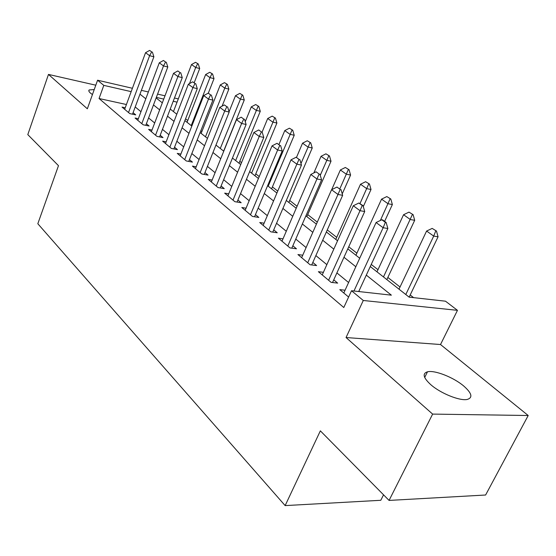 <?xml version="1.0" encoding="UTF-8"?>
<svg xmlns="http://www.w3.org/2000/svg" width="556" height="556" viewBox="0 0 556 556"><rect width="100%" height="100%" fill="white"/><g stroke="black" fill="none" stroke-linecap="round" stroke-linejoin="round"><path stroke-width="0.83" d="M463.732 386.017C453.522 377.322 434.66 369.914 427.488 371.804C422.178 373.493 423.29 377.795 430.817 384.71C440.616 393.377 459.902 401.161 467.276 399.444C473.031 397.665 471.849 393.189 463.732 386.017M94.235 89.551L89.175 89.954C88.411 90.628 88.87 91.698 90.545 93.165L92.435 94.569M370.268 266.546L409.133 297.147L445.495 301.192L457.47 310.338L363.283 300.483L351.517 290.732L391.375 295.166L366.3 275.116M440.512 344.525L346.047 337.534L432.631 414.095L389.068 500.421L485.61 495.014L528.2 415.513L440.512 344.525L457.47 310.338M383.543 494.833L380.804 500.289L285.145 505.599L37.822 223.734L58.477 165.674L27.8 134.615L48.476 74.421L87.341 108.788L97.578 80.217L132.411 88.279M413.601 297.641L410.196 294.972M400.028 287L387.859 277.451M377.976 269.702L371.248 264.427M356.889 253.161L348.744 246.774M336.707 237.336L327.269 229.934M317.309 222.122L307.718 214.602M297.078 206.255L289.711 200.473M277.743 191.09L272.412 186.906M259.235 176.572L255.788 173.868M241.506 162.672L239.796 161.33M201.877 131.584L200.827 130.764M187.747 120.506L185.572 118.803M432.631 414.095L528.2 415.513M95.792 85.193L48.476 74.421M345.061 290.225L339.792 289.641L348.612 297.043M323.404 272.315L318.38 271.696L331.105 282.365L337.666 283.122L333.746 279.856M302.742 255.204L297.94 254.558L310.088 264.746L316.607 265.573L312.833 262.432M282.997 238.844L278.403 238.183L290.024 247.92L296.487 248.817L292.845 245.78M264.121 223.192L259.721 222.518L270.835 231.831L277.249 232.783L273.733 229.857M246.044 208.201L241.825 207.513L252.466 216.437L258.832 217.445L255.44 214.616M228.731 193.835L224.673 193.14L234.875 201.689L241.193 202.738L237.905 200.007M212.128 180.047L208.222 179.345L218.015 187.553L224.27 188.644L221.093 185.996M196.185 166.807L192.425 166.105L201.828 173.986L208.034 175.112L204.955 172.555M180.874 154.081L177.246 153.38L186.281 160.955L192.432 162.116L189.45 159.635M166.154 141.843L162.651 141.141L171.345 148.431L177.434 149.62L174.542 147.215M151.99 130.062L148.605 129.367L156.973 136.38L163.005 137.603L160.204 135.261M138.347 118.72L135.08 118.032L143.135 124.78L149.119 126.024L146.395 123.759M126.414 104.521L99.058 98.523L343.789 307.517L351.517 290.732M359.662 291.636L358.933 291.038M348.591 282.524L336.894 272.906M326.852 264.642L315.864 255.6M306.099 247.566L295.771 239.073M286.277 231.254L276.561 223.262M267.318 215.659L258.165 208.132M249.164 200.723L240.546 193.627M231.776 186.413L223.644 179.727M215.089 172.687L207.423 166.383M199.076 159.516L191.848 153.56M183.695 146.853L176.864 141.238M168.906 134.691L162.456 129.381M154.679 122.98L148.577 117.962M140.974 111.707L135.212 106.96M125.204 107.788L122.042 107.099L129.812 113.612L135.733 114.877L133.086 112.673M346.047 337.534L363.283 300.483M99.058 98.523L103.798 85.381L97.578 80.217M389.068 500.421L320.353 430.851L285.145 505.599M156.132 97.953L162.324 102.832M170.233 109.052L176.787 114.216M184.884 120.589L191.827 126.059M200.111 132.578L207.471 138.374M215.964 145.06L223.755 151.197M232.464 158.05L240.734 164.562M249.658 171.589L258.436 178.497M267.596 185.711L276.909 193.043M286.326 200.459L296.223 208.25M305.89 215.867L316.413 224.144M326.365 231.977L337.555 240.797M347.799 248.859L359.718 258.241M177.065 102.144L173.215 101.261M163.742 99.093L156.34 97.397M141.391 90.35L148.362 91.962M157.584 94.096L164.993 95.813M174.459 98.002L178.316 98.892M131.167 91.643L103.798 85.381M355.826 266.741L343.983 257.268M333.808 249.137L322.688 240.248M312.806 232.338L302.353 223.985M292.741 216.298L282.907 208.43M273.559 200.952L264.302 193.551M255.19 186.274L246.475 179.296M237.6 172.2L229.378 165.632M220.725 158.71L212.976 152.511M204.538 145.762L197.22 139.917M188.984 133.329L182.083 127.81M174.035 121.375L167.516 116.162M159.648 109.873L153.491 104.945M145.804 98.801L139.98 94.145M151.677 51.889L149.64 50.401L151.677 51.889L149.613 55.697L153.88 56.788L132.523 114.189M124.655 109.289L145.547 52.702L149.613 55.697L128.533 112.541M149.64 50.401L145.547 52.702M153.88 56.788L152.386 52.069M194.252 82.594L199.694 68.527L195.691 67.498L191.507 64.538L173.444 111.582M198.284 63.968L195.517 62.321L198.284 63.968L199.694 68.527M189.485 83.602L195.691 67.498L197.616 63.794M191.507 64.538L195.517 62.321M165.577 62.029L163.457 60.479L165.577 62.029L163.499 65.921L167.801 67.005L145.797 125.336M137.763 120.277L159.28 62.814L163.499 65.921L141.794 123.654M163.457 60.479L159.28 62.814M167.801 67.005L166.293 62.209M180.012 72.558L177.809 70.953L180.012 72.558L177.913 76.547L182.264 77.618L159.572 136.908M151.371 131.689L173.528 73.316L177.913 76.547L155.555 135.191M177.809 70.953L173.528 73.316M182.264 77.618L180.735 72.739M195.01 83.497L192.724 81.829L195.01 83.497L192.897 87.584L197.283 88.64L173.882 148.925M165.5 143.531L188.345 84.227L192.897 87.584L169.844 147.173M192.724 81.829L188.345 84.227M197.283 88.64L195.74 83.678M210.613 94.881L208.236 93.144L210.613 94.881L208.486 99.065L212.913 100.108L188.748 161.421M180.186 155.84L203.746 95.576L208.486 99.065L184.703 159.628M208.236 93.144L203.746 95.576M212.913 100.108L211.35 95.055M208.312 93.158L214.011 78.632L209.973 77.618L205.63 74.546L187.052 122.299M212.587 73.997L209.737 72.294L212.587 73.997L214.011 78.632M191.229 125.586L209.973 77.618L211.912 73.823M205.63 74.546L209.737 72.294M222.087 106.14L228.857 89.113L224.784 88.112L220.287 84.922L201.154 133.405M227.418 84.401L224.478 82.642L227.418 84.401L228.857 89.113M205.491 136.811L224.784 88.112L226.737 84.234M220.287 84.922L224.478 82.642M223.651 151.114L244.265 99.99L240.164 99.003L235.494 95.695L229.072 111.721M242.812 95.201L239.789 93.387L242.812 95.201L244.265 99.99M220.287 148.466L242.131 95.034M235.494 95.695L239.789 93.387M239.024 163.214L260.271 111.29L256.142 110.317L251.284 106.877L245.265 121.694M258.804 106.418L255.684 104.542L258.804 106.418L260.271 111.29M235.647 160.559L258.116 106.252M251.284 106.877L255.684 104.542M226.855 106.724L224.374 104.917L226.855 106.724L224.707 111.019L229.176 112.048L204.212 174.417M195.455 168.642L219.773 107.384L224.707 111.019L200.153 172.582M224.374 104.917L219.773 107.384M229.176 112.048L227.599 106.898M254.989 175.786L276.909 123.036L272.753 122.084L267.7 118.504L262.112 132.057M275.428 118.081L272.204 116.134L275.428 118.081L276.909 123.036M251.604 173.124L274.74 117.914M267.7 118.504L272.204 116.134M243.771 119.067L241.186 117.184L243.771 119.067L241.617 123.474L246.113 124.481L220.301 187.949M211.35 181.965L236.467 119.679L241.617 123.474L216.242 186.072M241.186 117.184L236.467 119.679M246.113 124.481L244.522 119.234M271.592 188.852L294.221 135.261L290.03 134.316L284.769 130.597L279.001 144.372M292.727 130.208L289.391 128.2L292.727 130.208L294.221 135.261M268.2 186.184L292.025 130.048M284.769 130.597L289.391 128.2M261.41 131.932L258.721 129.965L261.41 131.932L259.242 136.456L263.78 137.443L237.065 202.057M227.904 195.844L253.877 132.502L259.242 136.456L233.006 200.125M258.721 129.965L253.877 132.502M263.78 137.443L262.168 132.099M288.856 202.453L312.236 147.979L308.017 147.062L302.547 143.184L296.522 157.327M310.728 142.836L307.28 140.751L310.728 142.836L312.236 147.979M300.984 163.499L310.026 142.677M302.547 143.184L307.28 140.751M279.821 145.359L277.006 143.309L279.821 145.359L277.639 150.009L282.212 150.968L254.537 216.764M245.168 210.314L272.03 145.88L277.639 150.009L250.485 214.776M277.006 143.309L272.03 145.88M282.212 150.968L280.578 145.526M306.842 216.611L331.008 161.233L326.768 160.336L321.055 156.299L313.862 172.923M329.486 155.993L325.92 153.831L329.486 155.993L331.008 161.233M320.249 175.314L328.784 155.84M321.055 156.299L325.92 153.831M299.045 159.384L296.112 157.244L299.045 159.384L296.855 164.166L301.463 165.097L272.767 232.123M263.176 225.416L290.996 159.85L296.855 164.166L268.736 230.073M296.112 157.244L290.996 159.85M301.463 165.097L299.816 159.544M342.232 193.87L350.586 175.05L346.318 174.188L340.362 169.969L331.682 189.679M349.05 169.712L345.352 167.474L349.05 169.712L350.586 175.05M339.869 188.748L348.341 169.566M340.362 169.969L345.352 167.474M319.151 174.049L316.079 171.811L319.151 174.049L316.948 178.969L321.59 179.873L291.81 248.164M281.989 241.186L310.825 174.459L316.948 178.969L287.793 246.051M316.079 171.811L310.825 174.459M321.59 179.873L319.922 174.202M363.297 206.568L371.019 189.478L366.724 188.644L360.51 184.238L335.782 239.4M369.469 184.036L365.633 181.708L369.469 184.036L371.019 189.478M360.052 203.454L368.753 183.897M360.51 184.238L365.633 181.708M340.196 189.401L336.978 187.052L340.196 189.401L337.978 194.461L342.649 195.33L311.707 264.948M301.651 257.671L331.564 189.735L337.978 194.461L307.725 262.766M336.978 187.052L331.564 189.735M342.649 195.33L340.974 189.547M384.62 221.364L392.369 204.545L388.053 203.746L381.555 199.145L355.93 255.26M390.805 198.999L386.823 196.574L390.805 198.999L392.369 204.545M380.373 220.461L390.083 198.867M381.555 199.145L386.823 196.574M362.241 205.484L363.026 205.623L358.863 203.016L362.241 205.484L360.017 210.696L364.715 211.523L332.537 282.524M322.23 274.921L353.296 205.748L360.017 210.696L328.596 280.259M358.863 203.016L353.296 205.748M364.715 211.523L363.026 205.623M386.844 279.599L414.693 220.308L410.356 219.544L403.559 214.727L376.982 271.835M413.115 214.651L408.98 212.128L413.115 214.651L414.693 220.308M383.48 276.951L412.392 214.519M403.559 214.727L408.98 212.128M385.364 222.351L386.149 222.483L382.611 219.898L381.826 219.766L385.364 222.351L383.133 227.731L387.866 228.509L358.71 291.532M343.796 292.998L376.078 222.532L383.133 227.731L353.957 291.003M381.826 219.766L376.078 222.532M387.866 228.509L386.149 222.483M409.153 297.147L438.058 236.807L433.708 236.085L426.591 231.046L399 289.169M436.474 231.032L432.172 228.405L436.474 231.032L438.058 236.807M405.797 294.52L433.708 236.085L435.751 230.907M426.591 231.046L432.172 228.405M427.488 371.804L424.694 377.434M89.175 89.954L88.828 90.913"/></g></svg>
